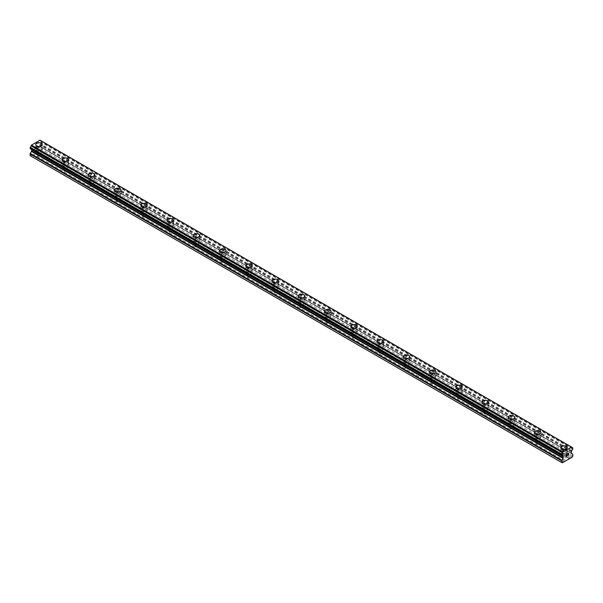 <?xml version="1.0" encoding="UTF-8"?>
<svg xmlns="http://www.w3.org/2000/svg" width="603" height="603" viewBox="0 0 603 603"><rect width="100%" height="100%" fill="white"/><g stroke="black" fill="none" stroke-linecap="round" stroke-linejoin="round"><path stroke-width="0.45" stroke-dasharray="3.02 2.26" d="M37.529 155.823A2.088 1.206 0 0 0 39.806 156.087A2.088 1.206 0 0 0 41.094 154.971A2.088 1.206 0 0 0 40.484 154.119A2.088 1.206 0 0 0 38.208 153.863A2.088 1.206 0 0 0 36.919 154.971A2.088 1.206 0 0 0 37.529 155.823M37.529 149.951A2.088 1.206 0 0 0 39.806 150.215A2.088 1.206 0 0 0 41.094 149.099A2.088 1.206 0 0 0 40.484 148.248A2.088 1.206 0 0 0 38.208 147.984A2.088 1.206 0 0 0 36.919 149.099A2.088 1.206 0 0 0 37.529 149.951M42.255 144.562L42.255 144.554A3.249 1.877 180 0 1 42.255 144.562A3.249 1.877 180 0 1 40.25 146.288A3.249 1.877 180 0 1 36.715 145.881A3.249 1.877 180 0 1 35.758 144.562A3.249 1.877 180 0 1 35.758 144.554L35.758 144.554M63.782 170.981A2.088 1.206 0 0 0 66.059 171.244A2.088 1.206 0 0 0 67.348 170.129A2.088 1.206 0 0 0 66.737 169.277A2.088 1.206 0 0 0 64.461 169.013A2.088 1.206 0 0 0 63.172 170.129A2.088 1.206 0 0 0 63.782 170.981M63.782 165.109A2.088 1.206 0 0 0 66.059 165.373A2.088 1.206 0 0 0 67.348 164.257A2.088 1.206 0 0 0 66.737 163.405A2.088 1.206 0 0 0 64.461 163.142A2.088 1.206 0 0 0 63.172 164.257A2.088 1.206 0 0 0 63.782 165.109M68.508 159.712L68.508 159.712A3.249 1.877 180 0 1 66.503 161.446A3.249 1.877 180 0 1 62.961 161.039A3.249 1.877 180 0 1 62.011 159.712L62.011 159.712M90.028 186.139A2.088 1.206 0 0 0 92.304 186.395A2.088 1.206 0 0 0 93.593 185.287A2.088 1.206 0 0 0 92.983 184.428A2.088 1.206 0 0 0 90.706 184.171A2.088 1.206 0 0 0 89.417 185.287A2.088 1.206 0 0 0 90.028 186.139M90.028 180.259A2.088 1.206 0 0 0 92.304 180.523A2.088 1.206 0 0 0 93.593 179.408A2.088 1.206 0 0 0 92.983 178.556A2.088 1.206 0 0 0 90.706 178.3A2.088 1.206 0 0 0 89.417 179.408A2.088 1.206 0 0 0 90.028 180.259M94.754 174.87L94.754 174.862A3.249 1.877 180 0 1 94.754 174.87A3.249 1.877 180 0 1 92.749 176.604A3.249 1.877 180 0 1 89.214 176.197A3.249 1.877 180 0 1 88.257 174.87A3.249 1.877 180 0 1 88.257 174.862L88.257 174.862M116.281 201.289A2.088 1.206 0 0 0 118.557 201.553A2.088 1.206 0 0 0 119.846 200.437A2.088 1.206 0 0 0 119.236 199.585A2.088 1.206 0 0 0 116.959 199.322A2.088 1.206 0 0 0 115.67 200.437A2.088 1.206 0 0 0 116.281 201.289M116.281 195.417A2.088 1.206 0 0 0 118.557 195.681A2.088 1.206 0 0 0 119.846 194.565A2.088 1.206 0 0 0 119.236 193.714A2.088 1.206 0 0 0 116.959 193.45A2.088 1.206 0 0 0 115.67 194.565A2.088 1.206 0 0 0 116.281 195.417M121.007 190.02L121.007 190.02A3.249 1.877 180 0 1 119.002 191.754A3.249 1.877 180 0 1 115.459 191.347A3.249 1.877 180 0 1 114.51 190.02L114.51 190.02M142.527 216.447A2.088 1.206 0 0 0 144.803 216.703A2.088 1.206 0 0 0 146.092 215.595A2.088 1.206 0 0 0 145.481 214.743A2.088 1.206 0 0 0 143.205 214.48A2.088 1.206 0 0 0 141.916 215.595A2.088 1.206 0 0 0 142.527 216.447M142.527 210.575A2.088 1.206 0 0 0 144.803 210.831A2.088 1.206 0 0 0 146.092 209.723A2.088 1.206 0 0 0 145.481 208.864A2.088 1.206 0 0 0 143.205 208.608A2.088 1.206 0 0 0 141.916 209.723A2.088 1.206 0 0 0 142.527 210.575M147.253 205.178L147.253 205.178A3.249 1.877 180 0 1 145.248 206.912A3.249 1.877 180 0 1 141.705 206.505A3.249 1.877 180 0 1 140.755 205.178L140.755 205.171M168.78 231.597A2.088 1.206 0 0 0 171.056 231.861A2.088 1.206 0 0 0 172.345 230.745A2.088 1.206 0 0 0 171.734 229.894A2.088 1.206 0 0 0 169.458 229.63A2.088 1.206 0 0 0 168.169 230.745A2.088 1.206 0 0 0 168.78 231.597M168.78 225.726A2.088 1.206 0 0 0 171.056 225.989A2.088 1.206 0 0 0 172.345 224.874A2.088 1.206 0 0 0 171.734 224.022A2.088 1.206 0 0 0 169.458 223.758A2.088 1.206 0 0 0 168.169 224.874A2.088 1.206 0 0 0 168.78 225.726M173.506 220.329L173.506 220.329A3.249 1.877 180 0 1 171.501 222.062A3.249 1.877 180 0 1 167.958 221.655A3.249 1.877 180 0 1 167.008 220.329L167.008 220.329M195.025 246.755A2.088 1.206 0 0 0 197.302 247.019A2.088 1.206 0 0 0 198.591 245.903A2.088 1.206 0 0 0 197.98 245.052A2.088 1.206 0 0 0 195.704 244.788A2.088 1.206 0 0 0 194.415 245.903A2.088 1.206 0 0 0 195.025 246.755M195.025 240.883A2.088 1.206 0 0 0 197.302 241.14A2.088 1.206 0 0 0 198.591 240.032A2.088 1.206 0 0 0 197.98 239.18A2.088 1.206 0 0 0 195.704 238.916A2.088 1.206 0 0 0 194.415 240.032A2.088 1.206 0 0 0 195.025 240.883M199.751 235.487L199.751 235.487A3.249 1.877 180 0 1 197.746 237.22A3.249 1.877 180 0 1 194.204 236.813A3.249 1.877 180 0 1 193.254 235.487L193.254 235.487M221.278 261.913A2.088 1.206 0 0 0 223.555 262.169A2.088 1.206 0 0 0 224.844 261.054A2.088 1.206 0 0 0 224.226 260.202A2.088 1.206 0 0 0 221.957 259.946A2.088 1.206 0 0 0 220.668 261.054A2.088 1.206 0 0 0 221.278 261.913M221.278 256.034A2.088 1.206 0 0 0 223.555 256.298A2.088 1.206 0 0 0 224.844 255.182A2.088 1.206 0 0 0 224.226 254.33A2.088 1.206 0 0 0 221.957 254.074A2.088 1.206 0 0 0 220.668 255.182A2.088 1.206 0 0 0 221.278 256.034M226.004 250.644L226.004 250.637A3.249 1.877 180 0 1 226.004 250.644A3.249 1.877 180 0 1 223.999 252.371A3.249 1.877 180 0 1 220.457 251.971A3.249 1.877 180 0 1 219.507 250.644A3.249 1.877 180 0 1 219.507 250.637L219.507 250.644M247.524 277.063A2.088 1.206 0 0 0 249.8 277.327A2.088 1.206 0 0 0 251.089 276.212A2.088 1.206 0 0 0 250.479 275.36A2.088 1.206 0 0 0 248.202 275.096A2.088 1.206 0 0 0 246.913 276.212A2.088 1.206 0 0 0 247.524 277.063M247.524 271.192A2.088 1.206 0 0 0 249.8 271.456A2.088 1.206 0 0 0 251.089 270.34A2.088 1.206 0 0 0 250.479 269.488A2.088 1.206 0 0 0 248.202 269.224A2.088 1.206 0 0 0 246.913 270.34A2.088 1.206 0 0 0 247.524 271.192M252.25 265.795L252.25 265.795A3.249 1.877 180 0 1 250.245 267.528A3.249 1.877 180 0 1 246.702 267.121A3.249 1.877 180 0 1 245.753 265.795L245.753 265.795M273.777 292.221A2.088 1.206 0 0 0 276.053 292.478A2.088 1.206 0 0 0 277.342 291.37A2.088 1.206 0 0 0 276.724 290.51A2.088 1.206 0 0 0 274.455 290.254A2.088 1.206 0 0 0 273.167 291.37A2.088 1.206 0 0 0 273.777 292.221M273.777 286.35A2.088 1.206 0 0 0 276.053 286.606A2.088 1.206 0 0 0 277.342 285.49A2.088 1.206 0 0 0 276.724 284.639A2.088 1.206 0 0 0 274.455 284.382A2.088 1.206 0 0 0 273.167 285.49A2.088 1.206 0 0 0 273.777 286.35M278.496 280.953L278.496 280.953A3.249 1.877 180 0 1 276.491 282.686A3.249 1.877 180 0 1 272.955 282.279A3.249 1.877 180 0 1 272.006 280.953L272.006 280.945M300.023 307.372A2.088 1.206 0 0 0 302.299 307.636A2.088 1.206 0 0 0 303.588 306.52A2.088 1.206 0 0 0 302.977 305.668A2.088 1.206 0 0 0 300.701 305.404A2.088 1.206 0 0 0 299.412 306.52A2.088 1.206 0 0 0 300.023 307.372M300.023 301.5A2.088 1.206 0 0 0 302.299 301.764A2.088 1.206 0 0 0 303.588 300.648A2.088 1.206 0 0 0 302.977 299.797A2.088 1.206 0 0 0 300.701 299.533A2.088 1.206 0 0 0 299.412 300.648A2.088 1.206 0 0 0 300.023 301.5M304.749 296.103L304.749 296.103A3.249 1.877 180 0 1 302.744 297.837A3.249 1.877 180 0 1 299.201 297.43A3.249 1.877 180 0 1 298.251 296.103L298.251 296.103M326.276 322.53A2.088 1.206 0 0 0 328.545 322.793A2.088 1.206 0 0 0 329.833 321.678A2.088 1.206 0 0 0 329.223 320.826A2.088 1.206 0 0 0 326.947 320.562A2.088 1.206 0 0 0 325.658 321.678A2.088 1.206 0 0 0 326.276 322.53M326.276 316.658A2.088 1.206 0 0 0 328.545 316.914A2.088 1.206 0 0 0 329.833 315.806A2.088 1.206 0 0 0 329.223 314.954A2.088 1.206 0 0 0 326.947 314.691A2.088 1.206 0 0 0 325.658 315.806A2.088 1.206 0 0 0 326.276 316.658M330.994 311.261L330.994 311.261A3.249 1.877 180 0 1 328.989 312.995A3.249 1.877 180 0 1 325.454 312.588A3.249 1.877 180 0 1 324.504 311.261L324.504 311.254M352.521 337.68A2.088 1.206 0 0 0 354.798 337.944A2.088 1.206 0 0 0 356.087 336.828A2.088 1.206 0 0 0 355.476 335.977A2.088 1.206 0 0 0 353.2 335.72A2.088 1.206 0 0 0 351.911 336.828A2.088 1.206 0 0 0 352.521 337.68M352.521 331.808A2.088 1.206 0 0 0 354.798 332.072A2.088 1.206 0 0 0 356.087 330.957A2.088 1.206 0 0 0 355.476 330.105A2.088 1.206 0 0 0 353.2 329.841A2.088 1.206 0 0 0 351.911 330.957A2.088 1.206 0 0 0 352.521 331.808M357.247 326.419L357.247 326.411A3.249 1.877 180 0 1 357.247 326.419A3.249 1.877 180 0 1 355.242 328.145A3.249 1.877 180 0 1 351.7 327.738A3.249 1.877 180 0 1 350.75 326.419A3.249 1.877 180 0 1 350.75 326.411L350.75 326.411M378.774 352.838A2.088 1.206 0 0 0 381.043 353.102A2.088 1.206 0 0 0 382.332 351.986A2.088 1.206 0 0 0 381.722 351.134A2.088 1.206 0 0 0 379.445 350.871A2.088 1.206 0 0 0 378.156 351.986A2.088 1.206 0 0 0 378.774 352.838M378.774 346.966A2.088 1.206 0 0 0 381.043 347.23A2.088 1.206 0 0 0 382.332 346.114A2.088 1.206 0 0 0 381.722 345.263A2.088 1.206 0 0 0 379.445 344.999A2.088 1.206 0 0 0 378.156 346.114A2.088 1.206 0 0 0 378.774 346.966M383.493 341.569L383.493 341.569A3.249 1.877 180 0 1 381.488 343.303A3.249 1.877 180 0 1 377.953 342.896A3.249 1.877 180 0 1 376.996 341.569L376.996 341.569M405.02 367.996A2.088 1.206 0 0 0 407.296 368.252A2.088 1.206 0 0 0 408.585 367.144A2.088 1.206 0 0 0 407.975 366.285A2.088 1.206 0 0 0 405.698 366.029A2.088 1.206 0 0 0 404.409 367.144A2.088 1.206 0 0 0 405.02 367.996M405.02 362.117A2.088 1.206 0 0 0 407.296 362.38A2.088 1.206 0 0 0 408.585 361.265A2.088 1.206 0 0 0 407.975 360.413A2.088 1.206 0 0 0 405.698 360.157A2.088 1.206 0 0 0 404.409 361.265A2.088 1.206 0 0 0 405.02 362.117M409.746 356.727L409.746 356.72A3.249 1.877 180 0 1 409.746 356.727A3.249 1.877 180 0 1 407.741 358.461A3.249 1.877 180 0 1 404.198 358.054A3.249 1.877 180 0 1 403.249 356.727A3.249 1.877 180 0 1 403.249 356.72L403.249 356.72M431.266 383.146A2.088 1.206 0 0 0 433.542 383.41A2.088 1.206 0 0 0 434.831 382.294A2.088 1.206 0 0 0 434.22 381.443A2.088 1.206 0 0 0 431.944 381.179A2.088 1.206 0 0 0 430.655 382.294A2.088 1.206 0 0 0 431.266 383.146M431.266 377.274A2.088 1.206 0 0 0 433.542 377.538A2.088 1.206 0 0 0 434.831 376.423A2.088 1.206 0 0 0 434.22 375.571A2.088 1.206 0 0 0 431.944 375.307A2.088 1.206 0 0 0 430.655 376.423A2.088 1.206 0 0 0 431.266 377.274M435.992 371.878L435.992 371.878A3.249 1.877 180 0 1 433.987 373.611A3.249 1.877 180 0 1 430.452 373.204A3.249 1.877 180 0 1 429.494 371.878L429.494 371.878M457.519 398.304A2.088 1.206 0 0 0 459.795 398.56A2.088 1.206 0 0 0 461.084 397.452A2.088 1.206 0 0 0 460.473 396.601A2.088 1.206 0 0 0 458.197 396.337A2.088 1.206 0 0 0 456.908 397.452A2.088 1.206 0 0 0 457.519 398.304M457.519 392.432A2.088 1.206 0 0 0 459.795 392.689A2.088 1.206 0 0 0 461.084 391.581A2.088 1.206 0 0 0 460.473 390.721A2.088 1.206 0 0 0 458.197 390.465A2.088 1.206 0 0 0 456.908 391.581A2.088 1.206 0 0 0 457.519 392.432M462.245 387.028L462.245 387.036A3.249 1.877 180 0 1 460.24 388.769A3.249 1.877 180 0 1 456.697 388.362A3.249 1.877 180 0 1 455.747 387.036L455.747 387.028M483.764 413.454A2.088 1.206 0 0 0 486.041 413.718A2.088 1.206 0 0 0 487.33 412.603A2.088 1.206 0 0 0 486.719 411.751A2.088 1.206 0 0 0 484.443 411.487A2.088 1.206 0 0 0 483.154 412.603A2.088 1.206 0 0 0 483.764 413.454M483.764 407.583A2.088 1.206 0 0 0 486.041 407.847A2.088 1.206 0 0 0 487.33 406.731A2.088 1.206 0 0 0 486.719 405.879A2.088 1.206 0 0 0 484.443 405.615A2.088 1.206 0 0 0 483.154 406.731A2.088 1.206 0 0 0 483.764 407.583M488.49 402.186L488.49 402.186A3.249 1.877 180 0 1 486.485 403.92A3.249 1.877 180 0 1 482.95 403.513A3.249 1.877 180 0 1 481.993 402.186L481.993 402.186M510.017 428.612A2.088 1.206 0 0 0 512.294 428.876A2.088 1.206 0 0 0 513.583 427.761A2.088 1.206 0 0 0 512.972 426.909A2.088 1.206 0 0 0 510.696 426.645A2.088 1.206 0 0 0 509.407 427.761A2.088 1.206 0 0 0 510.017 428.612M510.017 422.741A2.088 1.206 0 0 0 512.294 422.997A2.088 1.206 0 0 0 513.583 421.889A2.088 1.206 0 0 0 512.972 421.037A2.088 1.206 0 0 0 510.696 420.773A2.088 1.206 0 0 0 509.407 421.889A2.088 1.206 0 0 0 510.017 422.741M514.743 417.344L514.743 417.344A3.249 1.877 180 0 1 512.738 419.077A3.249 1.877 180 0 1 509.196 418.67A3.249 1.877 180 0 1 508.246 417.344L508.246 417.344M536.263 443.77A2.088 1.206 0 0 0 538.539 444.027A2.088 1.206 0 0 0 539.828 442.911A2.088 1.206 0 0 0 539.218 442.059A2.088 1.206 0 0 0 536.941 441.803A2.088 1.206 0 0 0 535.652 442.911A2.088 1.206 0 0 0 536.263 443.77M536.263 437.891A2.088 1.206 0 0 0 538.539 438.155A2.088 1.206 0 0 0 539.828 437.039A2.088 1.206 0 0 0 539.218 436.188A2.088 1.206 0 0 0 536.941 435.931A2.088 1.206 0 0 0 535.652 437.039A2.088 1.206 0 0 0 536.263 437.891M540.989 432.502L540.989 432.494A3.249 1.877 180 0 1 540.989 432.502A3.249 1.877 180 0 1 538.984 434.228A3.249 1.877 180 0 1 535.441 433.828A3.249 1.877 180 0 1 534.492 432.502A3.249 1.877 180 0 1 534.492 432.494L534.492 432.494M562.516 458.921A2.088 1.206 0 0 0 564.792 459.185A2.088 1.206 0 0 0 566.081 458.069A2.088 1.206 0 0 0 565.471 457.217A2.088 1.206 0 0 0 563.194 456.953A2.088 1.206 0 0 0 561.906 458.069A2.088 1.206 0 0 0 562.516 458.921M562.516 453.049A2.088 1.206 0 0 0 564.792 453.313A2.088 1.206 0 0 0 566.081 452.197A2.088 1.206 0 0 0 565.471 451.345A2.088 1.206 0 0 0 563.194 451.082A2.088 1.206 0 0 0 561.906 452.197A2.088 1.206 0 0 0 562.516 453.049M567.242 447.652L567.242 447.652A3.249 1.877 180 0 1 565.237 449.386A3.249 1.877 180 0 1 561.695 448.979A3.249 1.877 180 0 1 560.745 447.652L560.745 447.652M561.695 453.524A3.249 1.877 0 0 0 565.237 453.931A3.249 1.877 0 0 0 567.242 452.197A3.249 1.877 0 0 0 566.285 450.871A3.249 1.877 0 0 0 562.75 450.464A3.249 1.877 0 0 0 560.745 452.197A3.249 1.877 0 0 0 561.695 453.524M561.695 449.431A3.249 1.877 0 0 0 565.237 449.838A3.249 1.877 0 0 0 567.242 448.112A3.249 1.877 0 0 0 566.285 446.785A3.249 1.877 0 0 0 562.75 446.378A3.249 1.877 0 0 0 560.745 448.112A3.249 1.877 0 0 0 561.695 449.431M535.441 438.366A3.249 1.877 0 0 0 538.984 438.773A3.249 1.877 0 0 0 540.989 437.039A3.249 1.877 0 0 0 540.039 435.713A3.249 1.877 0 0 0 536.497 435.306A3.249 1.877 0 0 0 534.492 437.039A3.249 1.877 0 0 0 535.441 438.366M535.441 434.281A3.249 1.877 0 0 0 538.984 434.688A3.249 1.877 0 0 0 540.989 432.954A3.249 1.877 0 0 0 540.039 431.627A3.249 1.877 0 0 0 536.497 431.22A3.249 1.877 0 0 0 534.492 432.954A3.249 1.877 0 0 0 535.441 434.281M509.196 423.216A3.249 1.877 0 0 0 512.738 423.623A3.249 1.877 0 0 0 514.743 421.889A3.249 1.877 0 0 0 513.786 420.562A3.249 1.877 0 0 0 510.251 420.155A3.249 1.877 0 0 0 508.246 421.889A3.249 1.877 0 0 0 509.196 423.216M509.196 419.123A3.249 1.877 0 0 0 512.738 419.53A3.249 1.877 0 0 0 514.743 417.796A3.249 1.877 0 0 0 513.786 416.469A3.249 1.877 0 0 0 510.251 416.07A3.249 1.877 0 0 0 508.246 417.796A3.249 1.877 0 0 0 509.196 419.123M482.95 408.058A3.249 1.877 0 0 0 486.485 408.465A3.249 1.877 0 0 0 488.49 406.731A3.249 1.877 0 0 0 487.541 405.404A3.249 1.877 0 0 0 483.998 404.997A3.249 1.877 0 0 0 481.993 406.731A3.249 1.877 0 0 0 482.95 408.058M482.95 403.972A3.249 1.877 0 0 0 486.485 404.379A3.249 1.877 0 0 0 488.49 402.646A3.249 1.877 0 0 0 487.541 401.319A3.249 1.877 0 0 0 483.998 400.912A3.249 1.877 0 0 0 481.993 402.646A3.249 1.877 0 0 0 482.95 403.972M456.697 392.9A3.249 1.877 0 0 0 460.24 393.307A3.249 1.877 0 0 0 462.245 391.581A3.249 1.877 0 0 0 461.295 390.254A3.249 1.877 0 0 0 457.752 389.847A3.249 1.877 0 0 0 455.747 391.581A3.249 1.877 0 0 0 456.697 392.9M456.697 388.814A3.249 1.877 0 0 0 460.24 389.221A3.249 1.877 0 0 0 462.245 387.488A3.249 1.877 0 0 0 461.295 386.161A3.249 1.877 0 0 0 457.752 385.754A3.249 1.877 0 0 0 455.747 387.488A3.249 1.877 0 0 0 456.697 388.814M430.452 377.749A3.249 1.877 0 0 0 433.987 378.156A3.249 1.877 0 0 0 435.992 376.423A3.249 1.877 0 0 0 435.042 375.096A3.249 1.877 0 0 0 431.499 374.689A3.249 1.877 0 0 0 429.494 376.423A3.249 1.877 0 0 0 430.452 377.749M430.452 373.664A3.249 1.877 0 0 0 433.987 374.064A3.249 1.877 0 0 0 435.992 372.337A3.249 1.877 0 0 0 435.042 371.011A3.249 1.877 0 0 0 431.499 370.604A3.249 1.877 0 0 0 429.494 372.337A3.249 1.877 0 0 0 430.452 373.664M404.198 362.591A3.249 1.877 0 0 0 407.741 362.998A3.249 1.877 0 0 0 409.746 361.265A3.249 1.877 0 0 0 408.796 359.938A3.249 1.877 0 0 0 405.254 359.539A3.249 1.877 0 0 0 403.249 361.265A3.249 1.877 0 0 0 404.198 362.591M404.198 358.506A3.249 1.877 0 0 0 407.741 358.913A3.249 1.877 0 0 0 409.746 357.18A3.249 1.877 0 0 0 408.796 355.853A3.249 1.877 0 0 0 405.254 355.446A3.249 1.877 0 0 0 403.249 357.18A3.249 1.877 0 0 0 404.198 358.506M377.953 347.441A3.249 1.877 0 0 0 381.488 347.848A3.249 1.877 0 0 0 383.493 346.114A3.249 1.877 0 0 0 382.543 344.788A3.249 1.877 0 0 0 379.001 344.381A3.249 1.877 0 0 0 376.996 346.114A3.249 1.877 0 0 0 377.953 347.441M377.953 343.348A3.249 1.877 0 0 0 381.488 343.755A3.249 1.877 0 0 0 383.493 342.022A3.249 1.877 0 0 0 382.543 340.703A3.249 1.877 0 0 0 379.001 340.296A3.249 1.877 0 0 0 376.996 342.022A3.249 1.877 0 0 0 377.953 343.348M351.7 332.283A3.249 1.877 0 0 0 355.242 332.69A3.249 1.877 0 0 0 357.247 330.957A3.249 1.877 0 0 0 356.298 329.63A3.249 1.877 0 0 0 352.755 329.223A3.249 1.877 0 0 0 350.75 330.957A3.249 1.877 0 0 0 351.7 332.283M351.7 328.198A3.249 1.877 0 0 0 355.242 328.605A3.249 1.877 0 0 0 357.247 326.871A3.249 1.877 0 0 0 356.298 325.545A3.249 1.877 0 0 0 352.755 325.138A3.249 1.877 0 0 0 350.75 326.871A3.249 1.877 0 0 0 351.7 328.198M325.454 317.133A3.249 1.877 0 0 0 328.989 317.54A3.249 1.877 0 0 0 330.994 315.806A3.249 1.877 0 0 0 330.045 314.48A3.249 1.877 0 0 0 326.509 314.073A3.249 1.877 0 0 0 324.504 315.806A3.249 1.877 0 0 0 325.454 317.133M325.454 313.04A3.249 1.877 0 0 0 328.989 313.447A3.249 1.877 0 0 0 330.994 311.713A3.249 1.877 0 0 0 330.045 310.387A3.249 1.877 0 0 0 326.509 309.98A3.249 1.877 0 0 0 324.504 311.713A3.249 1.877 0 0 0 325.454 313.04M299.201 301.975A3.249 1.877 0 0 0 302.744 302.382A3.249 1.877 0 0 0 304.749 300.648A3.249 1.877 0 0 0 303.799 299.322A3.249 1.877 0 0 0 300.256 298.915A3.249 1.877 0 0 0 298.251 300.648A3.249 1.877 0 0 0 299.201 301.975M299.201 297.89A3.249 1.877 0 0 0 302.744 298.297A3.249 1.877 0 0 0 304.749 296.563A3.249 1.877 0 0 0 303.799 295.236A3.249 1.877 0 0 0 300.256 294.829A3.249 1.877 0 0 0 298.251 296.563A3.249 1.877 0 0 0 299.201 297.89M272.955 286.817A3.249 1.877 0 0 0 276.491 287.224A3.249 1.877 0 0 0 278.496 285.49A3.249 1.877 0 0 0 277.546 284.171A3.249 1.877 0 0 0 274.011 283.764A3.249 1.877 0 0 0 272.006 285.49A3.249 1.877 0 0 0 272.955 286.817M272.955 282.732A3.249 1.877 0 0 0 276.491 283.139A3.249 1.877 0 0 0 278.496 281.405A3.249 1.877 0 0 0 277.546 280.078A3.249 1.877 0 0 0 274.011 279.671A3.249 1.877 0 0 0 272.006 281.405A3.249 1.877 0 0 0 272.955 282.732M246.702 271.667A3.249 1.877 0 0 0 250.245 272.074A3.249 1.877 0 0 0 252.25 270.34A3.249 1.877 0 0 0 251.3 269.013A3.249 1.877 0 0 0 247.758 268.606A3.249 1.877 0 0 0 245.753 270.34A3.249 1.877 0 0 0 246.702 271.667M246.702 267.574A3.249 1.877 0 0 0 250.245 267.981A3.249 1.877 0 0 0 252.25 266.255A3.249 1.877 0 0 0 251.3 264.928A3.249 1.877 0 0 0 247.758 264.521A3.249 1.877 0 0 0 245.753 266.255A3.249 1.877 0 0 0 246.702 267.574M220.457 256.509A3.249 1.877 0 0 0 223.999 256.916A3.249 1.877 0 0 0 226.004 255.182A3.249 1.877 0 0 0 225.047 253.855A3.249 1.877 0 0 0 221.512 253.448A3.249 1.877 0 0 0 219.507 255.182A3.249 1.877 0 0 0 220.457 256.509M220.457 252.423A3.249 1.877 0 0 0 223.999 252.83A3.249 1.877 0 0 0 226.004 251.097A3.249 1.877 0 0 0 225.047 249.77A3.249 1.877 0 0 0 221.512 249.363A3.249 1.877 0 0 0 219.507 251.097A3.249 1.877 0 0 0 220.457 252.423M194.204 241.358A3.249 1.877 0 0 0 197.746 241.765A3.249 1.877 0 0 0 199.751 240.032A3.249 1.877 0 0 0 198.802 238.705A3.249 1.877 0 0 0 195.259 238.298A3.249 1.877 0 0 0 193.254 240.032A3.249 1.877 0 0 0 194.204 241.358M194.204 237.265A3.249 1.877 0 0 0 197.746 237.672A3.249 1.877 0 0 0 199.751 235.939A3.249 1.877 0 0 0 198.802 234.612A3.249 1.877 0 0 0 195.259 234.213A3.249 1.877 0 0 0 193.254 235.939A3.249 1.877 0 0 0 194.204 237.265M167.958 226.2A3.249 1.877 0 0 0 171.501 226.607A3.249 1.877 0 0 0 173.506 224.874A3.249 1.877 0 0 0 172.548 223.547A3.249 1.877 0 0 0 169.013 223.14A3.249 1.877 0 0 0 167.008 224.874A3.249 1.877 0 0 0 167.958 226.2M167.958 222.115A3.249 1.877 0 0 0 171.501 222.522A3.249 1.877 0 0 0 173.506 220.788A3.249 1.877 0 0 0 172.548 219.462A3.249 1.877 0 0 0 169.013 219.055A3.249 1.877 0 0 0 167.008 220.788A3.249 1.877 0 0 0 167.958 222.115M141.705 211.042A3.249 1.877 0 0 0 145.248 211.449A3.249 1.877 0 0 0 147.253 209.723A3.249 1.877 0 0 0 146.303 208.397A3.249 1.877 0 0 0 142.76 207.99A3.249 1.877 0 0 0 140.755 209.723A3.249 1.877 0 0 0 141.705 211.042M141.705 206.957A3.249 1.877 0 0 0 145.248 207.364A3.249 1.877 0 0 0 147.253 205.631A3.249 1.877 0 0 0 146.303 204.304A3.249 1.877 0 0 0 142.76 203.897A3.249 1.877 0 0 0 140.755 205.631A3.249 1.877 0 0 0 141.705 206.957M115.459 195.892A3.249 1.877 0 0 0 119.002 196.299A3.249 1.877 0 0 0 121.007 194.565A3.249 1.877 0 0 0 120.05 193.239A3.249 1.877 0 0 0 116.515 192.832A3.249 1.877 0 0 0 114.51 194.565A3.249 1.877 0 0 0 115.459 195.892M115.459 191.807A3.249 1.877 0 0 0 119.002 192.206A3.249 1.877 0 0 0 121.007 190.48A3.249 1.877 0 0 0 120.05 189.154A3.249 1.877 0 0 0 116.515 188.747A3.249 1.877 0 0 0 114.51 190.48A3.249 1.877 0 0 0 115.459 191.807M89.214 180.734A3.249 1.877 0 0 0 92.749 181.141A3.249 1.877 0 0 0 94.754 179.408A3.249 1.877 0 0 0 93.804 178.081A3.249 1.877 0 0 0 90.262 177.681A3.249 1.877 0 0 0 88.257 179.408A3.249 1.877 0 0 0 89.214 180.734M89.214 176.649A3.249 1.877 0 0 0 92.749 177.056A3.249 1.877 0 0 0 94.754 175.322A3.249 1.877 0 0 0 93.804 173.996A3.249 1.877 0 0 0 90.262 173.589A3.249 1.877 0 0 0 88.257 175.322A3.249 1.877 0 0 0 89.214 176.649M62.961 165.584A3.249 1.877 0 0 0 66.503 165.991A3.249 1.877 0 0 0 68.508 164.257A3.249 1.877 0 0 0 67.559 162.931A3.249 1.877 0 0 0 64.016 162.524A3.249 1.877 0 0 0 62.011 164.257A3.249 1.877 0 0 0 62.961 165.584M62.961 161.491A3.249 1.877 0 0 0 66.503 161.898A3.249 1.877 0 0 0 68.508 160.164A3.249 1.877 0 0 0 67.559 158.845A3.249 1.877 0 0 0 64.016 158.438A3.249 1.877 0 0 0 62.011 160.164A3.249 1.877 0 0 0 62.961 161.491M36.715 150.426A3.249 1.877 0 0 0 40.25 150.833A3.249 1.877 0 0 0 42.255 149.099A3.249 1.877 0 0 0 41.306 147.773A3.249 1.877 0 0 0 37.763 147.366A3.249 1.877 0 0 0 35.758 149.099A3.249 1.877 0 0 0 36.715 150.426M36.715 146.341A3.249 1.877 0 0 0 40.25 146.748A3.249 1.877 0 0 0 42.255 145.014A3.249 1.877 0 0 0 41.306 143.687A3.249 1.877 0 0 0 37.763 143.28A3.249 1.877 0 0 0 35.758 145.014A3.249 1.877 0 0 0 36.715 146.341M566.556 455.099L566.066 455.386M566.971 455.815L566.066 456.335M566.971 453.908L565.946 454.496L565.946 456.539M567.679 454.014L568.539 453.102M568.787 454.768L567.822 455.318M568.508 453.245L567.581 455.597M36.934 146.288L36.934 147.109L36.934 146.295L36.029 146.815L36.934 146.288M36.934 147.109L36.436 147.396L36.934 147.109M36.934 147.245L36.934 148.059L36.934 147.245M36.934 148.059L36.029 148.587L36.934 148.067M36.029 148.722L37.054 148.127L37.054 146.084L36.029 146.68L37.054 146.092L37.054 148.134L36.029 148.722M34.793 147.396L34.77 149.454L34.77 147.411M34.77 149.454L34.891 147.607L34.77 149.454M30.15 155.627L30.798 155.928L40.657 150.23L41.306 149.19L41.306 147.531A0.693 0.399 120 0 0 41.162 147.207L39.971 146.521A0.693 0.399 -60 0 1 39.828 146.205L39.828 144.969A0.693 0.399 -60 0 1 39.964 144.494L40.363 143.755A1.146 0.663 -60 0 1 41.2 142.285L41.208 141.019A1.146 0.663 -60 0 1 40.627 141.072A1.146 0.663 -60 0 1 40.393 140.469L40.371 140.393M562.682 456.056L31.492 149.378A0.693 0.399 -60 0 1 31.514 149.393L31.137 149.175M30.256 148.609A1.146 0.663 -60 0 1 30.859 148.526A1.146 0.663 -60 0 1 31.092 149.099L31.107 149.152M569.549 458.468L38.004 151.587M569.398 458.732L37.853 151.85M570.687 457.813L39.142 150.923M570.845 457.903L39.301 151.014M572.202 457.119L40.657 150.23M572.85 456.072L41.306 149.19M572.707 454.097L41.162 147.207M571.516 453.411L39.971 146.521L571.516 453.411M571.373 451.858L39.828 144.969M571.508 451.376L39.964 144.494M571.863 450.758L40.318 143.876M572.85 448.986L41.306 142.104M562.343 462.81L30.798 155.928M563.699 462.026L32.155 155.144M563.858 461.755L32.313 154.865M564.996 461.091L33.451 154.21M564.988 461.099L33.602 154.308M572.85 454.413L41.306 147.531M571.373 453.087L39.828 146.205M571.908 450.637L40.363 143.755M572.744 449.167L41.2 142.285M41.208 141.019L571.938 447.434L41.306 141.072M571.938 447.358L40.393 140.469M31.092 149.099L561.695 455.431M41.094 154.971L41.094 149.099M67.348 170.129L67.348 164.257M93.593 185.287L93.593 179.408M119.846 200.437L119.846 194.565M146.092 215.595L146.092 209.723M172.345 230.745L172.345 224.874M198.591 245.903L198.591 240.032M224.844 261.054L224.844 255.182M251.089 276.212L251.089 270.34M277.342 291.37L277.342 285.49M303.588 306.52L303.588 300.648M329.833 321.678L329.833 315.806M356.087 336.828L356.087 330.957M382.332 351.986L382.332 346.114M408.585 367.144L408.585 361.265M434.831 382.294L434.831 376.423M461.084 397.452L461.084 391.581M487.33 412.603L487.33 406.731M513.583 427.761L513.583 421.889M539.828 442.911L539.828 437.039M566.081 458.069L566.081 452.197M567.242 452.197L567.242 448.112M540.989 437.039L540.989 432.954M514.743 421.889L514.743 417.796M488.49 406.731L488.49 402.646M462.245 391.581L462.245 387.488M435.992 376.423L435.992 372.337M409.746 361.265L409.746 357.18M383.493 346.114L383.493 342.022M357.247 330.957L357.247 326.871M330.994 315.806L330.994 311.713M304.749 300.648L304.749 296.563M278.496 285.49L278.496 281.405M252.25 270.34L252.25 266.255M226.004 255.182L226.004 251.097M199.751 240.032L199.751 235.939M173.506 224.874L173.506 220.788M147.253 209.723L147.253 205.631M121.007 194.565L121.007 190.48M94.754 179.408L94.754 175.322M68.508 164.257L68.508 160.164M42.255 149.099L42.255 145.014M35.758 149.099L35.758 145.014M62.011 164.257L62.011 160.164M88.257 179.408L88.257 175.322M114.51 194.565L114.51 190.48M140.755 209.723L140.755 205.631M167.008 224.874L167.008 220.788M193.254 240.032L193.254 235.939M219.507 255.182L219.507 251.097M245.753 270.34L245.753 266.255M272.006 285.49L272.006 281.405M298.251 300.648L298.251 296.563M324.504 315.806L324.504 311.713M350.75 330.957L350.75 326.871M376.996 346.114L376.996 342.022M403.249 361.265L403.249 357.18M429.494 376.423L429.494 372.337M455.747 391.581L455.747 387.488M481.993 406.731L481.993 402.646M508.246 421.889L508.246 417.796M534.492 437.039L534.492 432.954M560.745 452.197L560.745 448.112M561.906 458.069L561.906 452.197M535.652 442.911L535.652 437.039M509.407 427.761L509.407 421.889M483.154 412.603L483.154 406.731M456.908 397.452L456.908 391.581M430.655 382.294L430.655 376.423M404.409 367.144L404.409 361.265M378.156 351.986L378.156 346.114M351.911 336.828L351.911 330.957M325.658 321.678L325.658 315.806M299.412 306.52L299.412 300.648M273.167 291.37L273.167 285.49M246.913 276.212L246.913 270.34M220.668 261.054L220.668 255.182M194.415 245.903L194.415 240.032M168.169 230.745L168.169 224.874M141.916 215.595L141.916 209.723M115.67 200.437L115.67 194.565M89.417 185.287L89.417 179.408M63.172 170.129L63.172 164.257M36.919 154.971L36.919 149.099M571.938 447.381L41.275 141.012M572.172 447.961L40.627 141.072M562.403 455.416L30.859 148.526"/><path stroke-width="0.9" d="M41.306 143.235A3.249 1.877 180 0 1 42.255 144.554A3.249 1.877 180 0 1 40.25 146.288A3.249 1.877 180 0 1 36.715 145.881A3.249 1.877 180 0 1 35.758 144.554A3.249 1.877 180 0 1 37.77 142.828A3.249 1.877 180 0 1 41.306 143.235M35.758 144.554A3.249 1.877 180 0 1 37.763 142.821A3.249 1.877 180 0 1 41.306 143.228A3.249 1.877 180 0 1 42.255 144.554M62.011 159.712A3.249 1.877 180 0 1 64.016 157.978A3.249 1.877 180 0 1 67.559 158.385A3.249 1.877 180 0 1 68.508 159.712A3.249 1.877 180 0 1 66.503 161.438A3.249 1.877 180 0 1 62.961 161.039A3.249 1.877 180 0 1 62.011 159.712A3.249 1.877 180 0 1 64.016 157.978A3.249 1.877 180 0 1 67.559 158.385A3.249 1.877 180 0 1 68.508 159.712M88.257 174.862A3.249 1.877 180 0 1 90.262 173.129A3.249 1.877 180 0 1 93.804 173.536A3.249 1.877 180 0 1 94.754 174.862A3.249 1.877 180 0 1 92.749 176.596A3.249 1.877 180 0 1 89.214 176.189A3.249 1.877 180 0 1 88.257 174.862A3.249 1.877 180 0 1 90.269 173.136A3.249 1.877 180 0 1 93.804 173.543A3.249 1.877 180 0 1 94.754 174.862M114.51 190.02A3.249 1.877 180 0 1 116.515 188.287A3.249 1.877 180 0 1 120.05 188.694A3.249 1.877 180 0 1 121.007 190.02A3.249 1.877 180 0 1 119.002 191.754A3.249 1.877 180 0 1 115.459 191.347A3.249 1.877 180 0 1 114.51 190.02A3.249 1.877 180 0 1 116.515 188.287A3.249 1.877 180 0 1 120.05 188.694A3.249 1.877 180 0 1 121.007 190.02M140.755 205.171A3.249 1.877 180 0 1 142.76 203.445A3.249 1.877 180 0 1 146.303 203.844A3.249 1.877 180 0 1 147.253 205.178A3.249 1.877 180 0 1 145.248 206.904A3.249 1.877 180 0 1 141.705 206.497A3.249 1.877 180 0 1 140.755 205.171A3.249 1.877 180 0 1 142.76 203.445A3.249 1.877 180 0 1 146.303 203.852A3.249 1.877 180 0 1 147.253 205.171M167.008 220.329A3.249 1.877 180 0 1 169.013 218.595A3.249 1.877 180 0 1 172.548 219.002A3.249 1.877 180 0 1 173.506 220.329A3.249 1.877 180 0 1 171.501 222.062A3.249 1.877 180 0 1 167.958 221.655A3.249 1.877 180 0 1 167.008 220.329A3.249 1.877 180 0 1 169.013 218.603A3.249 1.877 180 0 1 172.548 219.01A3.249 1.877 180 0 1 173.506 220.329M193.254 235.487A3.249 1.877 180 0 1 195.259 233.753A3.249 1.877 180 0 1 198.802 234.16A3.249 1.877 180 0 1 199.751 235.487A3.249 1.877 180 0 1 197.746 237.213A3.249 1.877 180 0 1 194.204 236.806A3.249 1.877 180 0 1 193.254 235.487A3.249 1.877 180 0 1 195.259 233.753A3.249 1.877 180 0 1 198.802 234.16A3.249 1.877 180 0 1 199.751 235.487M219.507 250.637A3.249 1.877 180 0 1 221.512 248.903A3.249 1.877 180 0 1 225.047 249.31A3.249 1.877 180 0 1 226.004 250.637A3.249 1.877 180 0 1 223.999 252.371A3.249 1.877 180 0 1 220.457 251.964A3.249 1.877 180 0 1 219.507 250.637A3.249 1.877 180 0 1 221.512 248.911A3.249 1.877 180 0 1 225.047 249.318A3.249 1.877 180 0 1 226.004 250.637M245.753 265.795A3.249 1.877 180 0 1 247.758 264.061A3.249 1.877 180 0 1 251.3 264.468A3.249 1.877 180 0 1 252.25 265.795A3.249 1.877 180 0 1 250.245 267.528A3.249 1.877 180 0 1 246.702 267.121A3.249 1.877 180 0 1 245.753 265.795A3.249 1.877 180 0 1 247.758 264.061A3.249 1.877 180 0 1 251.3 264.468A3.249 1.877 180 0 1 252.25 265.795M277.546 279.626A3.249 1.877 180 0 1 278.496 280.953A3.249 1.877 180 0 1 276.491 282.679A3.249 1.877 180 0 1 272.955 282.272A3.249 1.877 180 0 1 272.006 280.945A3.249 1.877 180 0 1 274.011 279.219A3.249 1.877 180 0 1 277.546 279.626M272.006 280.945A3.249 1.877 180 0 1 274.011 279.212A3.249 1.877 180 0 1 277.546 279.619A3.249 1.877 180 0 1 278.496 280.945M298.251 296.103A3.249 1.877 180 0 1 300.256 294.37A3.249 1.877 180 0 1 303.799 294.777A3.249 1.877 180 0 1 304.749 296.103A3.249 1.877 180 0 1 302.744 297.837A3.249 1.877 180 0 1 299.201 297.43A3.249 1.877 180 0 1 298.251 296.103A3.249 1.877 180 0 1 300.256 294.37A3.249 1.877 180 0 1 303.799 294.777A3.249 1.877 180 0 1 304.749 296.103M324.504 311.254A3.249 1.877 180 0 1 326.509 309.527A3.249 1.877 180 0 1 330.045 309.934A3.249 1.877 180 0 1 330.994 311.261A3.249 1.877 180 0 1 328.989 312.987A3.249 1.877 180 0 1 325.454 312.58A3.249 1.877 180 0 1 324.504 311.254A3.249 1.877 180 0 1 326.509 309.527A3.249 1.877 180 0 1 330.045 309.934A3.249 1.877 180 0 1 330.994 311.254M350.75 326.411A3.249 1.877 180 0 1 352.755 324.678A3.249 1.877 180 0 1 356.298 325.085A3.249 1.877 180 0 1 357.247 326.411A3.249 1.877 180 0 1 355.242 328.145A3.249 1.877 180 0 1 351.7 327.738A3.249 1.877 180 0 1 350.75 326.411A3.249 1.877 180 0 1 352.755 324.685A3.249 1.877 180 0 1 356.298 325.092A3.249 1.877 180 0 1 357.247 326.411M376.996 341.569A3.249 1.877 180 0 1 379.001 339.836A3.249 1.877 180 0 1 382.543 340.243A3.249 1.877 180 0 1 383.493 341.569A3.249 1.877 180 0 1 381.488 343.295A3.249 1.877 180 0 1 377.953 342.896A3.249 1.877 180 0 1 376.996 341.569A3.249 1.877 180 0 1 379.008 339.836A3.249 1.877 180 0 1 382.543 340.243A3.249 1.877 180 0 1 383.493 341.569M403.249 356.72A3.249 1.877 180 0 1 405.254 354.986A3.249 1.877 180 0 1 408.796 355.393A3.249 1.877 180 0 1 409.746 356.72A3.249 1.877 180 0 1 407.741 358.453A3.249 1.877 180 0 1 404.198 358.046A3.249 1.877 180 0 1 403.249 356.72A3.249 1.877 180 0 1 405.254 354.994A3.249 1.877 180 0 1 408.796 355.401A3.249 1.877 180 0 1 409.746 356.72M429.494 371.878A3.249 1.877 180 0 1 431.499 370.144A3.249 1.877 180 0 1 435.042 370.551A3.249 1.877 180 0 1 435.992 371.878A3.249 1.877 180 0 1 433.987 373.611A3.249 1.877 180 0 1 430.452 373.204A3.249 1.877 180 0 1 429.494 371.878A3.249 1.877 180 0 1 431.507 370.144A3.249 1.877 180 0 1 435.042 370.551A3.249 1.877 180 0 1 435.992 371.878M455.747 387.036A3.249 1.877 180 0 1 457.752 385.302A3.249 1.877 180 0 1 461.295 385.709A3.249 1.877 180 0 1 462.245 387.036M461.295 385.701A3.249 1.877 180 0 1 462.245 387.028A3.249 1.877 180 0 1 460.24 388.762A3.249 1.877 180 0 1 456.697 388.355A3.249 1.877 180 0 1 455.747 387.028A3.249 1.877 180 0 1 457.752 385.302A3.249 1.877 180 0 1 461.295 385.701M487.541 400.867A3.249 1.877 180 0 1 488.49 402.186A3.249 1.877 180 0 1 486.485 403.92A3.249 1.877 180 0 1 482.95 403.513A3.249 1.877 180 0 1 481.993 402.186A3.249 1.877 180 0 1 484.005 400.46A3.249 1.877 180 0 1 487.541 400.867M481.993 402.186A3.249 1.877 180 0 1 483.998 400.452A3.249 1.877 180 0 1 487.541 400.859A3.249 1.877 180 0 1 488.49 402.186M508.246 417.344A3.249 1.877 180 0 1 510.251 415.61A3.249 1.877 180 0 1 513.786 416.017A3.249 1.877 180 0 1 514.743 417.344A3.249 1.877 180 0 1 512.738 419.07A3.249 1.877 180 0 1 509.196 418.663A3.249 1.877 180 0 1 508.246 417.344A3.249 1.877 180 0 1 510.251 415.61A3.249 1.877 180 0 1 513.786 416.017A3.249 1.877 180 0 1 514.743 417.344M534.492 432.494A3.249 1.877 180 0 1 536.497 430.761A3.249 1.877 180 0 1 540.039 431.168A3.249 1.877 180 0 1 540.989 432.494A3.249 1.877 180 0 1 538.984 434.228A3.249 1.877 180 0 1 535.441 433.821A3.249 1.877 180 0 1 534.492 432.494A3.249 1.877 180 0 1 536.497 430.768A3.249 1.877 180 0 1 540.039 431.175A3.249 1.877 180 0 1 540.989 432.494M560.745 447.652A3.249 1.877 180 0 1 562.75 445.919A3.249 1.877 180 0 1 566.285 446.326A3.249 1.877 180 0 1 567.242 447.652A3.249 1.877 180 0 1 565.237 449.386A3.249 1.877 180 0 1 561.695 448.979A3.249 1.877 180 0 1 560.745 447.652A3.249 1.877 180 0 1 562.75 445.919A3.249 1.877 180 0 1 566.285 446.326A3.249 1.877 180 0 1 567.242 447.652M566.066 454.572L566.066 455.386L566.066 454.564L566.971 454.044L566.066 454.564M566.066 455.386L566.556 455.099M566.066 455.521L566.066 456.335L566.066 455.521M566.066 456.335L566.971 455.815M565.946 456.539L566.971 455.951L565.946 456.539L565.946 454.504L566.971 453.908M567.679 454.014L568.621 453.155M568.621 453.75L568.373 454.278L568.621 453.75M568.373 454.278L567.822 455.325L568.373 454.278M567.822 455.325L568.787 454.768M567.581 455.597L568.787 454.896L567.574 455.604L568.591 453.562L567.875 453.607L568.508 453.245M561.8 455.491A1.146 0.663 -60 0 1 562.403 455.416A1.146 0.663 -60 0 1 562.637 455.981L561.725 455.499L561.792 454.225A1.146 0.663 -60 0 0 562.607 452.747L562.991 452.016L571.554 447.072L571.938 447.358A1.146 0.663 -60 0 0 572.172 447.961A1.146 0.663 -60 0 0 572.752 447.901L572.744 449.167A1.146 0.663 -60 0 0 571.908 450.637L571.508 451.376A0.693 0.399 -60 0 0 571.373 451.858L571.373 453.087A0.693 0.399 -60 0 0 571.516 453.411L572.707 454.097A0.693 0.399 -60 0 1 572.85 454.413L572.85 456.072L572.202 457.119L562.343 462.81L561.695 462.516L561.695 460.85A0.693 0.399 -60 0 1 561.838 460.368L563.029 458.31L31.484 151.428L30.293 153.486A0.693 0.399 120 0 0 30.15 153.969L30.15 155.627L561.695 462.516M563.029 458.31A0.693 0.399 -60 0 0 563.172 457.828L563.172 456.592A0.693 0.399 -60 0 0 563.036 456.267L562.637 455.981M31.514 149.393A0.693 0.399 -60 0 1 31.627 149.71L31.627 150.938A0.693 0.399 -60 0 1 31.484 151.428M31.107 149.152L562.659 456.041L31.122 149.167M30.15 148.542L561.695 455.431L30.15 148.542L30.248 147.343A1.146 0.663 -60 0 0 31.062 145.858L31.446 145.127L40.009 140.19L571.908 447.283L40.371 140.393M571.554 447.072L40.009 140.19M562.991 452.016L31.446 145.127M563.172 456.592L31.627 149.71M572.752 447.901L571.938 447.434L572.752 447.901M562.629 452.634L31.092 145.753M562.607 452.747L31.062 145.858M561.792 454.225L30.248 147.343M561.695 454.398L30.15 147.516M563.172 457.828L31.627 150.938M561.838 460.368L30.293 153.486M561.695 460.85L30.15 153.969M572.82 447.893L571.938 447.381M561.725 455.499L30.18 148.617"/></g></svg>
